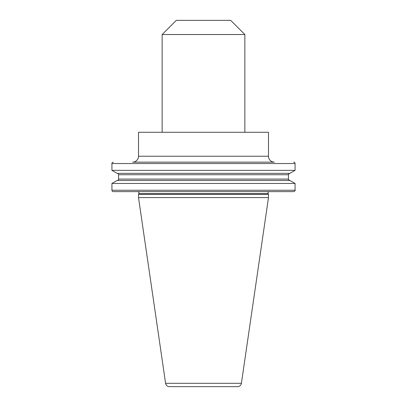 <?xml version="1.0" encoding="UTF-8"?>
<svg xmlns="http://www.w3.org/2000/svg" width="407" height="407" viewBox="0 0 407 407"><rect width="100%" height="100%" fill="white"/><g stroke="black" fill="none" stroke-linecap="round" stroke-linejoin="round"><path stroke-width="0.61" d="M269.419 191.636A1.394 1.394 0 0 0 268.152 193.625L268.488 194.343L268.488 197.593L241.407 383.308A3.907 3.907 0 0 1 237.54 386.65L169.46 386.65A3.907 3.907 0 0 1 165.593 383.308L241.407 383.308M137.581 191.636A1.394 1.394 0 0 1 138.848 193.625L138.512 194.343L268.488 194.343M138.512 156.237A5.907 5.907 0 0 1 132.606 162.144L274.394 162.144A5.907 5.907 0 0 1 268.488 156.237L268.488 132.28L138.512 132.28L138.512 156.237L268.488 156.237M293.676 162.144A1.394 1.394 0 0 1 295.07 163.538L111.93 163.538C111.528 163.355 111.991 162.886 113.324 162.144M244.856 34.529L230.677 20.35L176.323 20.35L162.144 34.529L244.856 34.529L244.856 132.28M162.144 34.529L162.144 132.28M138.512 194.343L138.512 197.593L268.488 197.593M138.512 197.593L165.593 383.308M111.93 183.465L117.119 180.474L289.881 180.474L295.07 183.465L111.93 183.465L111.93 190.242L295.07 190.242L295.07 183.465M111.93 170.35L295.07 170.35L289.881 173.346L117.119 173.346L111.93 170.35L111.93 163.538M117.17 173.346A1.394 1.394 0 0 1 118.564 174.74L288.436 174.74C288.034 174.537 288.497 174.074 289.83 173.346M117.17 180.474A1.394 1.394 0 0 0 118.564 179.075L118.564 174.74M295.07 190.242C295.472 190.445 295.009 190.908 293.676 191.636L113.324 191.636A1.394 1.394 0 0 1 111.93 190.242M138.848 193.625L268.152 193.625M118.564 179.075L288.436 179.075L288.436 174.74M295.07 170.35L295.07 163.538M288.436 179.075C288.034 179.278 288.497 179.746 289.83 180.474"/></g></svg>
